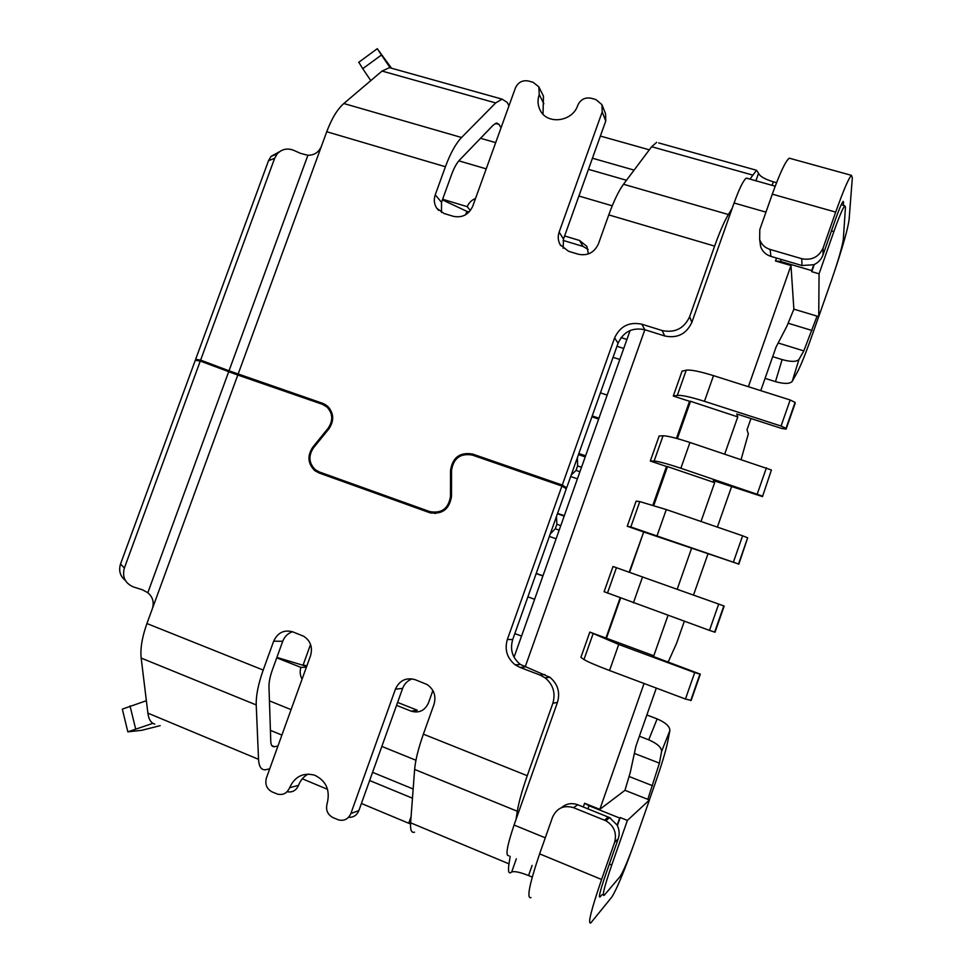 <?xml version="1.0" encoding="UTF-8"?>
<svg xmlns="http://www.w3.org/2000/svg" width="972" height="972" viewBox="0 0 972 972"><rect width="100%" height="100%" fill="white"/><g stroke="black" fill="none" stroke-linecap="round" stroke-linejoin="round"><path stroke-width="1.46" d="M621.072 337.588L626.94 339.447M623.732 348.462L616.965 346.311L623.732 348.462M335.948 478.929L336.276 478.054M542.959 575.813L536.24 573.371M542.898 575.983L536.18 573.541M556.106 538.804L549.374 536.423M534.612 599.299L527.905 596.832M521.539 636.101L514.832 633.586M382.676 494.699L382.361 495.599M619.82 359.482L613.053 357.319M607.172 395.082L600.417 392.87M592.215 415.931L598.971 418.179M585.253 456.767L578.51 454.483M585.594 455.819L578.85 453.535M514.042 657.206L630.111 330.504M611.728 865.068C604.45 886.379 601.923 896.476 604.134 895.37L620.039 876.635C623.404 871.483 628.605 859.066 635.639 839.383L649.43 799.992L627.39 820.417L611.728 865.068L609.359 864.084M610.647 818.193L608.132 817.185M519.984 667.399L515.148 664.799L520.372 664.459L549.836 677.265C557.794 683.923 560.346 692.271 557.466 702.319L552.849 703.339C555.777 693.109 553.19 684.604 545.098 677.824L539.995 675.03L519.984 667.399L525.135 667.023L644.837 329.739L664.763 335.972C677.326 338.584 686.354 334.052 691.845 322.388L734.079 203.002C739.425 188.24 743.544 179.942 746.411 178.107L747.48 178.411M583.309 806.991L584.609 803.261L599.809 809.36L644.059 683.486M589.834 632.092L580.892 657.388L583.99 659.526C587.428 661.689 595.945 665.358 609.541 670.522L685.442 699.026L694.701 672.6L618.727 644.46L589.834 632.092L606.431 638.24L620.586 598.157M620.087 597.974L605.945 638.057M613.028 566.494L604.11 591.693L709.475 630.391L718.697 604.062L613.028 566.494M629.625 572.289L643.707 531.951L629.212 572.144M643.415 531.891L627.256 526.253L636.125 501.139L639.795 501.601L630.828 526.97L627.256 526.253M653.476 505.319L667.181 466.487L666.513 466.475L652.868 505.136M666.513 466.475L650.304 461.032L659.15 436.015L663.05 435.772L654.12 461.056L650.304 461.032M677.047 438.542L690.229 401.193L689.525 401.302L676.427 438.372M689.525 401.302L673.28 396.041L682.089 371.11L686.232 370.186L677.326 395.385L673.28 396.041M748.379 386.71L790.977 265.538L793.869 309.145L818.728 316.641L831.838 279.243C838.447 259.961 842.287 246.645 843.319 239.294L845.458 207.255L844.826 205.809L841.205 204.788M776.531 258.03L775.486 260.982L790.977 265.538M557.466 702.319L514.067 825.021C507.007 846.005 505.258 856.235 508.806 855.712M818.728 316.641L819.068 273.812L833.867 231.579C839.213 216.537 842.87 207.947 844.826 205.809M759.983 240.424L760.651 246.645C762.4 251.505 765.827 254.749 770.918 256.389L781.245 259.427L780.54 261.432L775.486 260.982M647.814 799.349L659.405 763.142L661.616 751.417C661.482 747.359 657.181 743.495 648.725 739.826L639.382 736.229L635.931 746.132L630.245 772.509L624.972 790.309L649.43 799.992M656.319 688.091L639.382 736.229M694.701 672.6L700.326 674.167L691.141 700.423L685.442 699.026M819.068 273.812L811.754 271.662L811.742 270.605L780.54 261.432M668.007 615.373L653.804 655.772L651.714 655.906L700.326 674.167M653.804 655.772L606.431 638.24M667.181 466.487L714.663 482.659L701.006 521.49M653.779 505.428L667.424 466.779M690.229 401.193L737.772 416.903L724.735 453.973M677.363 438.627L690.436 401.594M643.828 532.036L738.513 563.991L630.828 526.97M691.457 548.658L677.192 589.251M733.435 562.023L742.62 535.791L666.294 509.559L639.795 501.601M643.707 531.951L629.479 572.241M718.697 604.062L724.164 606.066L715.015 632.225L709.475 630.391M620.415 598.096L606.249 638.227M617.39 825.568L620.209 817.537L627.39 820.417M760.76 390.647L776.093 346.992L786.968 326.045L793.869 309.145M781.245 259.427L802.009 265.526L813.795 264.736L811.742 270.605M741.138 459.392L748.318 433.889L747.006 429.806L750.967 418.543M667.302 661.677L668.396 661.555L676.597 643.27L684.312 621.278M693.51 595.071L708.017 553.748M717.36 527.103L731.564 486.68M587.938 808.85L589.032 805.752L619.65 818.035L617.159 825.119L609.602 817.622L577.805 804.78L573.492 807.659C563.809 804.852 556.835 808.024 552.558 817.173L539.618 853.866C529.339 884.277 526.46 898.857 530.979 897.63M584.609 803.261L589.032 805.752M564.185 516.071L557.454 513.702M690.679 700.618L699.901 674.264M737.772 416.903L736.764 413.963L781.439 428.385L786.105 429.15L785.996 428.36L781.063 426.028L790.175 399.99L713.509 375.642C699.719 371.389 690.63 369.567 686.232 370.186M714.663 482.659L713.351 480.569L762.498 496.595L771.416 469.986L689.95 442.479C676.196 438.02 667.242 435.784 663.05 435.772M599.809 809.36L624.972 790.309M762.498 496.595L771.416 469.986M762.303 496.048L680.862 468.249C667.132 463.717 658.214 461.311 654.12 461.056M811.754 271.662L814.257 264.53M790.175 399.99L795.084 402.396L795.157 403.271L786.105 429.15M738.513 563.991L747.675 537.832L738.793 564.282M742.62 535.791L747.675 537.832M571.184 475.101L576.007 470.412L577.599 465.928L577.417 457.545M577.599 465.928L581.523 467.265M578.462 454.604L585.205 456.901M550.213 534.053L555.267 528.744L556.871 524.248L556.482 516.448M556.871 524.248L560.783 525.633M557.442 513.751L564.161 516.12M564.307 515.719L557.576 513.362M576.007 470.412L579.932 471.748M591.899 416.818L598.655 419.066M555.267 528.744L559.192 530.129M781.063 426.028L704.457 401.315C690.679 396.989 681.639 395.009 677.326 395.385M785.996 428.36L795.084 402.396M757.285 493.898L766.446 467.763M577.417 478.844L570.673 476.523M714.639 632.177L723.836 605.921M442.637 199.26L467.24 206.672C468.856 202.784 471.614 200.062 475.527 198.495M564.598 235.965L579.519 240.461L586.894 246.366L588.425 253.911M432.88 690.533L428.421 703.011C424.813 710.666 419.078 713.387 411.192 711.164L396.552 705.356M302.085 679.149C300.032 675.443 299.643 671.518 300.907 667.399L276.741 657.813M772.679 356.651L782.132 359.591C790.929 361.997 796.542 361.961 798.948 359.494L803.82 350.904L817.075 316.143M276.899 657.412L306.69 666.391M411.192 711.164L417.219 710.192L397.597 702.416M588.096 249.403L582.993 246.402L579.519 240.461M563.08 240.4L582.993 246.402M469.075 212.03L466.888 211.361L468.674 212.418M646.878 714.979L657.145 718.903C665.541 722.512 669.781 726.388 669.89 730.507L667.557 742.462C665.698 751.356 661.555 765.049 655.116 783.553L649.369 799.968M765.073 378.375L775.462 381.644C784.197 384.049 789.774 383.976 792.192 381.425L797.149 372.531C800.782 365.727 805.764 353.334 812.106 335.328L818.667 316.629M310.554 644.436L303.143 664.994L306.885 665.832M306.411 667.169L300.907 667.399M412.177 678.881C407.608 680.534 404.413 683.717 402.615 688.419L358.862 810.612C356.846 815.326 353.407 817.561 348.535 817.318M287.08 791.743C292.39 792.666 296.205 790.528 298.538 785.327C300.433 780.297 303.629 776.543 308.136 774.064M292.499 631.751C287.846 633.319 284.589 636.49 282.731 641.277L272.464 669.647C270.046 676.476 268.88 682.21 268.977 686.876L270.775 741.344C270.945 745.123 272.099 746.921 274.238 746.727L277.943 746.046M322.692 473.17L327.212 475.794L318.95 472.927L429.454 512.609C442.041 514.832 449.392 509.413 451.506 496.352L451.543 470.363C453.499 458.189 460.4 453.074 472.258 455.054L561.913 486.061L566.299 488.807L512.706 639.564C509.814 649.588 512.378 657.886 520.372 664.459M431.118 513.107L327.212 475.794M323.105 473.51L314.782 470.618C307.76 463.644 307.091 455.819 312.79 447.156L328.123 428.263C333.262 420.584 332.886 413.501 326.981 407.025L322.327 404.279L237.788 375.034L146.93 623.538L263.205 670.06L273.654 641.204C277.713 632.602 284.079 629.479 292.766 631.861L303.653 636.235C310.554 640.815 312.85 647.316 310.53 655.723L266.413 778.001C264.785 784.27 266.668 788.899 272.063 791.876L277.53 794.136C283.083 795.351 287.105 793.225 289.607 787.745C294.82 776.47 303.167 772.278 314.661 775.194C326.24 780.881 330.395 790.333 327.151 803.528C325.523 809.87 327.467 814.572 332.995 817.61L338.669 819.955C344.307 821.146 348.377 818.995 350.88 813.503L358.862 810.612M515.148 664.799C507.007 658.105 504.419 649.661 507.36 639.467L561.913 486.061M402.615 688.419L395.422 689.16L350.88 813.503M412.468 798.206L369.639 780.528M634.096 170.112L592.446 158.217M495.38 123.395L499.049 124.44L501.066 127.733M499.049 124.44L496.656 122.994L493.339 124.999L459.477 160.137C456.621 163.199 453.973 168.035 451.543 174.644L441.531 202.298L441.482 212.418M307.893 155.277L229.028 370.794L200.621 360.114L274.639 158.315L277.154 153.965C281.771 149.068 287.287 147.853 293.702 150.32L300.591 153.394L307.893 155.277C314.527 155.253 319.108 152.094 321.611 145.776L326.75 131.742C331.671 118.62 337.369 109.204 343.821 103.518L382.045 71.053L389.48 67.651L502.111 99.144L507.044 102.279L509.012 105.729M502.111 99.144L495.671 102.935L461.542 137.502C455.759 143.552 450.388 153.297 445.419 166.734L435.237 194.85L441.531 202.298M617.159 825.119C619.395 829.602 619.747 834.158 618.216 838.812L605.435 875.274C600.222 890.534 598.436 897.764 600.064 896.962L602.142 894.544M539.618 853.866L601.583 879.478L614.608 842.347C616.989 833.016 614.073 825.823 605.848 820.757L573.492 807.659M601.583 879.478C591.11 910.181 587.525 924.651 590.842 922.878L611.667 897.253C616.163 890.388 623.088 874.035 632.456 848.204M160.161 725.659L141.633 730.324L127.842 731.843L122.314 709.123L146.359 700.715M561.476 807.659C566.299 803.577 571.743 802.617 577.805 804.78M532.243 877.096L528.561 875.553C519.984 872.176 514.358 870.985 511.685 871.981L516.326 858.847M410.536 824.013L361.414 803.48M327.564 789.337L302.304 778.791M414.546 832.19C411.46 833.126 410.148 829.991 410.609 822.798L508.988 863.853C507.931 870.924 508.563 873.828 510.895 872.54L511.685 871.981M154.791 724.079C151.025 723.095 148.716 719.45 147.878 713.132L258.54 759.326C258.965 766.689 261.274 770.164 265.465 769.763L269.718 768.84M410.609 822.798L414.631 769.447L517.311 811.256L515.986 819.603M395.422 689.16C399.553 680.351 406.162 677.205 415.238 679.707L427 684.495C433.986 689.318 436.319 695.94 434.01 704.36L423.379 734.152C418.337 748.489 415.421 760.25 414.631 769.447M508.988 863.853L510.178 856.296M152.932 723.326L127.842 731.843M258.54 759.326L256.219 704.931C255.952 695.588 258.285 683.972 263.205 670.06M147.878 713.132L141.171 658.068C140.162 648.64 142.094 637.122 146.93 623.538M552.849 703.339L527.249 775.705C522.122 790.333 518.805 802.179 517.311 811.256M314.782 470.618L318.95 472.927M149.129 718.417L148.898 717.81M391.534 68.222L377.282 48.697L381.437 54.991L362.75 68.684L358.79 62.269M390.185 67.846L381.437 54.991M370.794 80.615L362.75 68.684M600.38 136.056L649.308 149.822M658.676 142.92L756.508 170.27L758.549 173.259C759.752 176.272 764.685 179.127 773.323 181.813L776.543 182.712M835.689 212.115L772.303 194.169L759.788 229.635L759.654 239.549C761.441 244.494 764.928 247.787 770.116 249.452L801.754 258.71C811.742 260.605 818.861 257.033 823.114 247.982L835.689 212.115C843.356 190.561 848.605 178.301 851.411 175.337L852.335 177.742L849.103 219.587C847.888 228.529 843.271 245.053 835.252 269.159M772.303 194.169C779.969 172.882 785.631 160.89 789.264 158.181L790.552 158.545M656.659 142.362L651.653 146.711L623.502 184.255L728.393 214.533C724.262 221.434 719.681 231.968 714.627 246.11L689.646 316.69C684.057 328.56 674.872 333.165 662.09 330.529L664.763 335.972M728.393 214.533L732.22 208.251M749.971 179.103L756.508 170.27M623.502 184.255C618.702 190.816 613.794 201.034 608.764 214.897L598.412 243.899C594.305 252.611 587.61 256.061 578.34 254.239L568.523 251.262L560.224 244.774C558.001 240.801 557.649 236.573 559.143 232.089L602.178 111.987L605.775 120.978L563.493 239.076L563.165 248.31M562.338 486.328L566.664 487.81L618.071 343.213C623.477 331.659 632.408 327.175 644.837 329.739L641.836 324.198L662.09 330.529M323.761 404.874L327.588 406.199M435.237 194.85C433.597 199.77 434.144 204.266 436.878 208.36L444.034 213.488L453.414 216.331C462.283 218.056 468.735 214.654 472.769 206.137L515.415 87.966C518.088 82.304 522.414 79.983 528.391 80.992L533.154 82.304L538.853 86.885L543.47 96.179L543.02 114.161M602.276 105.486L605.544 113.76L605.775 120.978M477.896 456.998L472.611 454.058L562.278 485.052L614.596 337.928C620.112 326.179 629.188 321.598 641.836 324.198M538.853 86.885L539.241 94.563C537.382 100.019 537.674 105.207 540.128 110.115C547.029 125.109 572.63 121.889 577.805 105.243C580.503 99.521 584.901 97.176 591.012 98.208L595.885 99.557L601.947 104.66L602.178 111.987M229.028 370.794L322.68 403.319L327.649 406.26C333.943 413.173 334.344 420.718 328.852 428.907L313.519 447.788C308.185 455.917 308.804 463.243 315.378 469.78L319.302 471.955L429.806 511.612C441.604 513.702 448.493 508.623 450.486 496.376L450.522 470.399L451.543 470.885M472.611 454.058C459.975 451.956 452.612 457.399 450.522 470.399M228.736 371.766L234.847 374.001M274.639 158.315L268.527 160.684L195.639 359.336L200.621 360.114M200.196 361.049L195.639 359.336M268.527 160.684L271.006 156.395L279.608 151.668M562.278 485.052L566.664 487.81M813.795 264.736C818.266 262.695 821.328 259.439 822.992 254.992L835.349 219.745C839.164 209.016 841.788 202.893 843.21 201.35L843.502 205.432M389.48 67.651L393.101 68.66M125.388 580.527C120.115 576.177 118.499 570.661 120.54 563.991L195.287 360.284L200.268 361.062L124.355 568.037C122.035 577.113 125.145 583.443 133.711 587.052L142.495 589.797L147.829 592.726C152.932 597.124 154.39 602.591 152.203 609.128M200.268 361.062L237.788 375.034M442.406 199.88L466.888 211.361L465.673 214.703M470.339 210.56L467.24 206.672M395.823 499.426L395.507 500.313M383.746 495.088L383.418 495.975M344.124 481.869L344.44 480.982M765.96 212.139L734.079 203.002M545.268 837.815L514.067 825.021M833.867 231.579L831.449 230.886M593.017 633.963L583.99 659.526M666.294 509.559L657.169 535.426M616.455 567.66L607.451 593.127M689.95 442.479L680.862 468.249M713.509 375.642L704.457 401.315M642.553 576.882L633.404 602.847M618.727 644.46L609.541 670.522M788.304 323.275L812.045 330.504M458.845 160.842L486.219 168.861M578.911 196.028L612.239 205.797M269.438 700.848L291.09 709.633M381.838 746.423L415.943 760.25M629.249 776.555L652.577 785.728M634.364 753.409L659.405 763.142M657.145 718.903L648.725 739.826M329.034 428.676L328.123 428.263M507.36 639.467L512.706 639.564M289.607 787.745L298.538 785.327M270.41 730.349L281.904 735.075M372.568 772.339L413.161 789.009M271.808 745.597L274.456 746.69M480.545 138.279L495.684 142.629M588.461 169.335L626.478 180.27M618.216 838.812L614.608 842.347M669.89 730.507L661.616 751.417M528.561 875.553L532.134 865.42M411.071 816.662L408.738 823.235M135.594 728.733L130.005 705.879M141.171 658.068L256.219 704.931M273.654 641.204L282.731 641.277M423.379 734.152L527.249 775.705M544.818 674.519L539.995 675.03M648.883 149.7L648.421 151.012M755.9 180.768L758.549 173.259M772.084 185.324L773.323 181.813M689.646 316.69L691.845 322.388M651.653 146.711L752.462 175.009M608.764 214.897L714.627 246.11M614.596 337.928L618.071 343.213M563.493 239.076L559.143 232.089M326.75 131.742L445.419 166.734M321.611 145.776L238.14 374.086M539.241 94.563L543.858 103.737M325.875 404.899L322.68 403.319M435.31 513.52L429.806 511.612M451.506 496.789L450.486 496.376M843.684 202.419L842.603 202.115M778.171 342.995L803.82 350.904M792.192 381.425L798.948 359.494M822.992 254.992L823.114 247.982M775.462 381.644L782.132 359.591M770.918 256.389L770.116 249.452M802.009 265.526L801.754 258.71M382.045 71.053L495.671 102.935M343.821 103.518L461.542 137.502M152.446 723.472L153.066 723.399M599.384 896.524L600.161 896.852M608.314 817.039L604.535 820.161M312.79 447.156L313.737 447.533M124.355 568.037L120.54 563.991M228.687 371.741L147.829 592.726M335.267 478.686L335.595 477.811M775.206 186.211L746.411 178.107M329.508 408.252L326.981 407.025M549.836 677.265L545.098 677.824M271.941 745.779L274.238 746.727M377.282 48.697L358.704 62.33M560.795 245.661L560.224 244.774M436.878 208.36L438.579 210.317M277.154 153.965L271.006 156.395M760.651 246.645L759.654 239.549M851.411 175.337L789.264 158.181M599.384 896.67L600.064 896.962M609.602 817.622L605.848 820.757"/></g></svg>
